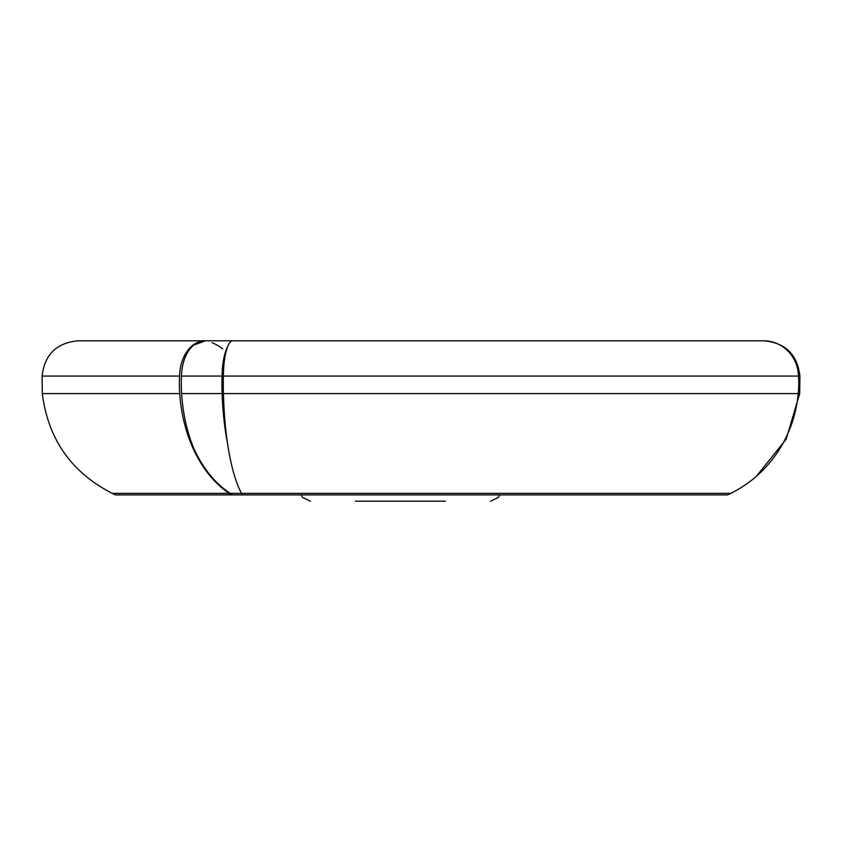 <?xml version="1.0" encoding="UTF-8"?>
<svg xmlns="http://www.w3.org/2000/svg" width="842" height="842" viewBox="0 0 842 842"><rect width="100%" height="100%" fill="white"/><g stroke="black" fill="none" stroke-linecap="round" stroke-linejoin="round"><path stroke-width="1.26" d="M227.508 346.936A36.038 12.325 90 0 0 222.077 376.069L181.504 376.069A36.038 23.166 90 0 1 193.639 345.136L205.459 340.8A36.038 25.481 90 0 0 205.09 340.789A36.038 25.481 90 0 0 179.62 376.069A83.095 58.761 90 0 0 179.756 393.582A123.142 87.073 90 0 0 229.15 493.338A83.095 58.761 90 0 0 231.476 494.907L232.424 494.907L230.076 493.338C214.92 483.171 202.775 468.099 193.639 448.123A123.142 79.159 90 0 1 181.64 393.582L222.141 393.582A123.142 42.121 90 0 0 227.508 443.187M232.424 494.907L727.583 494.907A83.095 80.264 -90 0 0 730.751 493.338A123.142 118.943 -90 0 0 798.216 393.582A83.095 80.264 -90 0 0 798.416 376.069A36.038 34.817 -90 0 0 763.61 340.789L232.718 340.789A36.038 9.325 -90 0 1 232.855 340.8M230.076 493.338L730.751 493.338A123.142 118.943 90 0 0 756.432 476.246L786.196 439.177L799.689 393.582L799.9 376.069L223.393 376.069A36.038 9.325 -90 0 1 232.718 340.789L204.669 340.789M222.077 376.069A83.095 28.418 90 0 0 222.141 393.582M355.429 501.211L445.523 501.211M242.38 494.907A83.095 21.503 -90 0 1 241.528 493.338A123.142 31.87 -90 0 1 223.446 393.582A83.095 21.503 -90 0 1 223.393 376.069M222.667 348.893A83.095 53.414 -90 0 0 212.121 342.715M799.689 393.582L223.446 393.582M231.476 494.907L115.438 494.907L112.154 493.338C71.338 472.373 48.057 439.114 42.311 393.582L42.1 376.069L179.62 376.069M42.311 393.582L179.756 393.582M112.154 493.338L229.15 493.338M181.504 376.069A83.095 53.414 90 0 0 181.64 393.582M499.885 494.907L498.443 497.401L490.581 501.211M301.068 494.907L302.51 497.401L310.372 501.211M42.1 376.069C44.584 354.577 56.593 342.82 78.138 340.789L205.09 340.789M799.9 376.069C797.416 354.577 785.407 342.82 763.862 340.789"/></g></svg>

